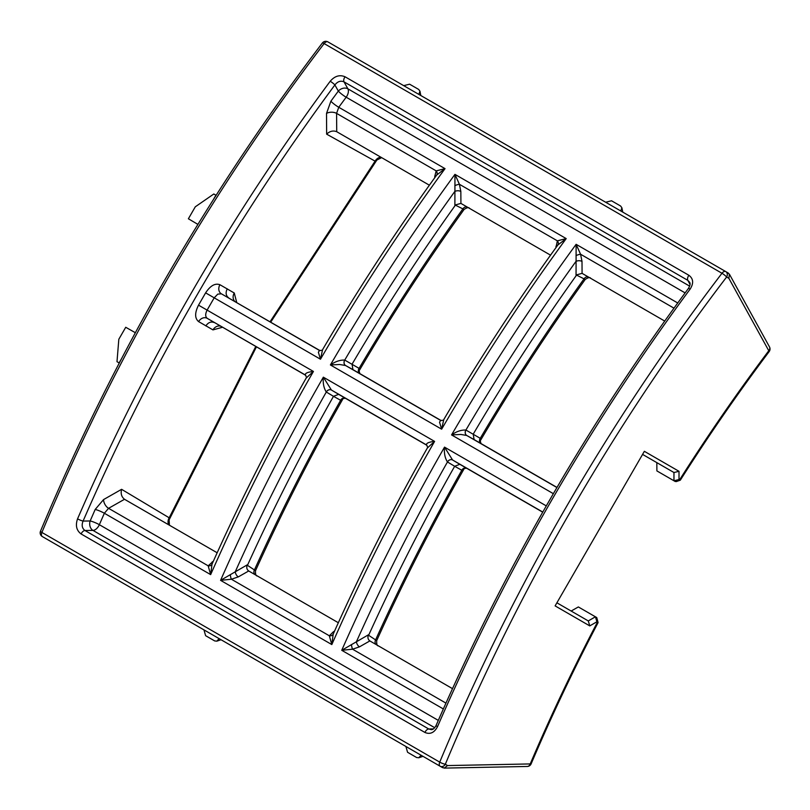 <?xml version="1.0" encoding="UTF-8"?>
<svg xmlns="http://www.w3.org/2000/svg" width="810" height="810" viewBox="0 0 810 810"><rect width="100%" height="100%" fill="white"/><g stroke="black" fill="none" stroke-linecap="round" stroke-linejoin="round"><path stroke-width="1.21" d="M344.695 360.065A4.283 3.453 -60.8 0 0 345.566 365.512L339.613 364.49L330.399 364.956C335.259 361.533 340.018 359.903 344.695 360.065L359.083 368.368L359.103 370.848C391.807 315.191 426.799 261.407 464.059 209.476L455.099 205.001L454.886 205.872A1249.476 721.386 120 0 0 352.067 364.176L352.917 369.613L345.566 365.512L440.721 420.451M439.536 422.182L440.66 420.42A4.283 3.544 119.1 0 0 440.701 420.441L440.701 420.441C443.08 420.36 444.093 420.096 443.728 419.641L441.652 429.189L439.536 422.182M465.871 430.029A4.283 3.453 -60.8 0 0 466.732 435.466L460.779 434.443L451.565 434.909C456.425 431.487 461.194 429.857 465.871 430.029L480.249 438.321L480.269 440.802C512.973 385.155 547.965 331.361 585.225 279.43L576.264 274.954L576.052 275.825A1249.476 721.386 120 0 0 473.232 434.13L474.083 439.567L466.793 435.507L556.926 487.539M320.092 350.659L221.373 293.807L217.758 294.141L214.184 297.857L207.127 310.078C205.203 313.916 205.234 316.669 207.218 318.33L305.815 375.394M318.37 352.228L319.494 350.457A4.283 3.544 -60.9 0 0 319.535 350.487L319.535 350.487A4.283 3.523 -60.9 0 0 319.555 350.497L319.555 350.497C321.914 350.406 322.927 350.133 322.562 349.687L320.476 359.225L318.37 352.228M319.545 350.497L221.373 293.807A7.138 5.781 119.1 0 1 219.905 284.715L234.262 293.007L236.733 302.535M219.905 284.715C215.095 282.984 210.337 285.697 205.619 292.866L198.521 305.157C194.673 312.842 194.704 318.33 198.612 321.6A7.138 5.781 120.9 0 1 207.218 318.33L305.34 374.979C305.005 373.228 307.699 372.053 313.429 371.446L306.2 378.027C271.654 438.909 240.266 500.975 212.007 564.226L210.651 574.614L208.17 565.826L213.384 561.158M222.456 327.27L212.969 329.893L198.612 321.6M217.161 552.774L124.507 499.284L108.57 508.326A7.138 4.09 60.4 0 1 103.558 499.588L95.185 509.46L90.143 520.972A7.138 1.134 -156.5 0 1 99.347 524.698L438.301 720.394M269.983 321.874L375.091 161.139L326.643 134.156L326.521 113.41L330.875 101.22L338.327 91.095L334.884 84.939C234.384 220.755 150.447 366.14 83.086 521.073L90.143 520.972A7.138 5.468 -90.8 0 0 92.958 530.398L84.969 530.51L428.794 729.01L431.224 729.628C432.884 729.78 434.504 728.392 436.104 725.446L436.104 725.446A4.283 0.689 23.4 0 0 437.511 726.661C434.332 732.716 430.14 734.66 424.936 732.463L81.121 533.962C76.474 530.489 75.289 525.447 77.557 518.835C145.142 363.396 229.351 217.536 330.197 81.263C334.753 75.998 339.714 74.51 345.07 76.788L688.895 275.289C693.39 278.68 693.805 283.277 690.15 289.089C589.346 425.351 505.136 571.212 437.511 726.661M103.558 499.588L121.591 489.321L169.179 517.792L255.768 346.498M676.998 481.069L675.287 481.535L656.89 470.914L656.839 462.632L673.96 472.524L642.573 454.4M571.161 611.034L578.35 606.943L596.747 617.564L598.084 622.546L596.707 617.544M256.983 575.951C255.798 575.677 255.312 573.915 255.525 570.675C281.87 512.426 310.959 455.24 342.792 399.097L340.645 400.302L333.497 396.323A1249.476 721.386 120 0 0 247.819 564.519L247.161 565.147L255.525 570.665M426.981 445.348L338.641 394.349L333.497 396.323L326.268 392C323.777 388.031 322.805 383.089 323.352 377.176L331.411 390.025A4.283 3.453 -59.2 0 0 326.268 392M230.303 574.614A4.283 0.931 -99.1 0 0 231.387 579.231L329.336 635.789L331.817 644.568A1270.89 733.749 120 0 1 434.595 441.399L427.366 447.981C392.82 508.872 361.432 570.928 333.183 634.179L331.817 644.568L220.573 580.345A1270.89 733.749 -60 0 1 323.352 377.176L434.595 441.399C428.865 442.007 426.171 443.181 426.505 444.933L426.546 444.953A4.283 3.544 -59.1 0 0 426.505 444.933L331.472 390.066A4.283 3.473 -59.1 0 0 326.298 392.03A1263.813 729.668 120 0 0 235.315 571.637A4.283 2.46 -119.6 0 0 238.322 576.882L231.387 579.231L220.573 580.345L247.819 564.519M368.337 635.101L376.69 640.629C403.036 582.38 432.125 525.194 463.958 469.051L461.811 470.266L454.663 466.276A1249.476 721.386 120 0 0 368.985 634.483L368.337 635.101C367.497 637.571 368.003 639.515 369.856 640.933L369.836 640.913M542.71 512.173L459.807 464.302L454.663 466.276L447.434 461.953C444.943 457.994 443.971 453.043 444.518 447.13L452.577 459.989A4.283 3.453 -59.2 0 0 447.434 461.953M452.476 688.632L369.856 640.933L359.488 646.836L352.552 649.195L341.739 650.298L368.985 634.483M454.886 205.872L454.957 174.363L459.412 184.285L460.839 191.464L460.92 203.411L550.547 255.16M576.052 275.825L576.123 244.326L580.578 254.239L582.005 261.427A4.283 2.46 -0.4 0 0 575.961 261.438A1263.813 729.668 120 0 0 465.902 430.049A4.283 3.473 -60.9 0 0 466.793 435.507M728.868 278.326L726.621 277.03A1288.791 744.086 120 0 0 445.318 764.275L447.555 765.572L530.226 763.931A1155.546 667.156 -60 0 1 597.466 622.1L596.899 621.776L589.761 625.897L555.113 605.89L644.355 451.312L679.013 471.319L679.013 479.56L679.57 479.884A1155.546 667.156 -60 0 1 768.781 350.74L728.868 278.326L729.385 274.144L725.74 271.573L728.342 273.081M198.521 305.157L313.429 371.446A1270.89 733.749 120 0 0 210.651 574.614L104.358 513.246L99.347 524.698A7.138 4.121 -60 0 1 92.958 530.398L434.697 727.694M685.108 292.896L346.164 97.21L338.752 107.274L445.034 168.642L436.722 175.011C396.07 231.103 358.02 289.322 322.572 349.677M441.258 420.623L352.917 369.613M338.641 394.349L331.472 390.066M556.996 487.438L474.093 439.567M121.358 359.002L119.1 362.9L116.994 361.685L118.827 339.238L125.732 327.281L135.341 332.707M197.893 224.38L188.386 218.771L195.291 206.813L213.81 193.995L215.916 195.21L213.668 199.108M556.895 602.802L588.283 620.926L595.421 616.805L596.899 621.776M679.013 479.56L673.96 480.765L673.96 472.524L679.013 471.319M589.761 625.897L588.283 620.926M675.246 481.515L658.236 471.683L675.246 481.515L679.57 479.884M429.381 185.196L336.727 131.706L336.585 113.38L338.752 107.274A7.138 1.073 -143.8 0 1 330.875 101.22M664.696 321.054L582.056 273.345L576.264 274.954M435.375 176.863A4.283 2.491 0.4 0 0 434.767 176.418L436.185 170.88L445.034 168.642A1270.89 733.749 120 0 0 320.476 359.225L205.619 292.866M555.923 247.688L557.361 240.833L566.21 238.596L557.887 244.964C517.236 301.057 479.186 359.275 443.738 419.631M338.327 622.728L248.7 570.979L238.322 576.882M121.591 489.321C120.558 493.594 121.53 496.905 124.497 499.274L124.446 499.243M333.173 634.179L333.193 634.139A4.283 3.372 -154.4 0 1 329.336 635.789L333.406 631.78A4.283 2.491 -120.4 0 0 334.115 632.083M418.871 94.405L419.944 91.176L418.679 89.434L409.587 84.189L403.744 85.637M620.814 210.995L621.888 207.775L620.622 206.034L611.53 200.779L605.688 202.227M405.901 746.466L407.562 752.277L416.644 757.532L418.79 757.755L421.078 755.234M203.958 629.876L205.619 635.688L214.701 640.933L216.847 641.166L219.135 638.634M227.245 288.816C225.382 292.734 225.879 295.772 228.724 297.908L228.663 297.877M234.859 301.452A7.138 5.872 120.9 0 1 234.262 293.007M205.831 325.914C208.302 322.329 211.167 321.246 214.447 322.643L214.387 322.613M212.969 329.893A7.138 5.872 119.1 0 1 220.583 326.187M326.643 134.156C329.822 131.129 333.183 130.309 336.717 131.706L336.666 131.676M95.185 509.46A7.138 1.073 23.8 0 1 104.358 513.246L108.57 508.326L208.17 565.826A4.283 3.372 25.6 0 0 212.028 564.185L212.007 564.226M436.104 725.446C503.628 570.22 587.726 424.561 688.389 288.471L688.389 288.471C690.14 285.586 690.535 283.48 689.573 282.163L687.822 280.351L344.007 81.85L347.895 88.827A7.138 4.121 -60 0 1 346.164 97.21A7.138 1.134 36.5 0 1 338.327 91.095A7.138 5.468 -29.2 0 1 347.895 88.827L689.634 286.122M345.07 76.788A4.283 2.47 120 0 0 344.007 81.85C340.645 80.443 337.598 81.466 334.884 84.939A4.283 0.678 36.6 0 0 330.197 81.263M77.557 518.835A4.283 0.678 23.4 0 0 83.086 521.073C81.435 525.163 82.063 528.312 84.969 530.51A4.283 2.47 120 0 0 81.121 533.962M679.671 479.945L680.339 480.148C708.426 435.831 738.042 392.971 769.176 351.57A4.283 4.283 0 0 0 769.5 346.923A4.283 3.301 -28.9 0 1 768.781 350.74A4.283 0.719 36.9 0 1 769.176 351.57M44.904 538.042L42.312 536.554L44.914 538.053M322.36 43.001A4.283 4.283 0 0 1 327.908 41.887L725.74 271.573A4.283 2.47 120 0 0 721.973 273.264L324.142 43.578A1293.084 746.567 120 0 0 41.897 532.443L439.729 762.129A1293.084 746.567 -60 0 1 721.973 273.264A4.283 0.759 -142.6 0 1 726.621 277.03A4.283 3.493 -60 0 0 725.74 271.573L327.908 41.887A4.283 2.47 120 0 0 324.142 43.578A4.283 0.759 -142.6 0 0 322.36 43.001C207.664 193.752 113.704 356.481 40.5 531.188A4.283 4.283 0 0 0 42.312 536.554L440.144 766.24L42.312 536.554A4.283 2.47 120 0 1 41.897 532.443A4.283 0.759 -157.4 0 1 40.5 531.188M168.713 524.799A7.138 5.862 -59.1 0 1 169.179 517.792L169.108 519.878L256.426 346.882M270.712 322.147L376.863 160.036L375.091 161.139A7.138 5.862 -60.9 0 1 380.933 157.231M442.746 767.738L440.144 766.24L444.194 768.113L447.555 765.572M531.137 763.85A4.283 0.719 -156.9 0 1 530.226 763.931A4.283 3.301 88.9 0 1 527.28 766.462A4.283 4.283 0 0 0 531.137 763.85C551.428 716.192 573.743 669.121 598.074 622.637L598.084 622.546M688.389 288.471A4.283 0.689 36.6 0 1 690.15 289.089M169.422 518.218A7.138 6.5 -58.8 0 0 169.351 525.163M381.571 157.596A7.138 6.5 -61.2 0 0 375.587 161.129M306.2 378.027C306.777 378.108 306.504 377.106 305.38 375L305.38 375A4.283 3.544 -59.1 0 0 305.34 374.979L305.39 375.01A4.283 3.523 -59.1 0 1 305.4 375.01L305.39 375.01M460.839 191.464A4.283 2.46 179.6 0 0 454.795 191.484A1263.813 729.668 120 0 0 344.736 360.085A4.283 3.473 -60.9 0 0 345.627 365.543M542.771 512.062L452.638 460.019A4.283 3.473 -59.1 0 0 447.464 461.983A1263.813 729.668 120 0 0 356.481 641.591A4.283 2.46 60.4 0 0 359.488 646.836M436.722 175.011L436.701 175.051A4.283 3.372 34.4 0 0 436.185 170.88L336.585 113.38A7.138 4.09 179.6 0 0 326.521 113.41M359.275 373.288A4.283 3.523 -58.1 0 1 359.083 368.368A1235.129 713.104 -60 0 1 462.652 209.203A4.283 3.523 119.1 0 1 467.036 206.945M455.099 205.001L460.91 203.401M454.866 185.662A4.283 0.931 159.1 0 1 459.412 184.285L557.361 240.833A4.283 3.372 -145.6 0 1 557.867 245.005L557.887 244.964M673.96 308.154L580.578 254.239A4.283 0.931 -20.9 0 0 576.031 255.616M588.212 276.899A4.283 3.523 -60.9 0 0 583.818 279.167A1235.129 713.104 -60 0 0 480.249 438.321A4.283 3.523 -58.1 0 0 480.441 443.242A4.283 3.523 -59.1 0 1 480.188 438.291M555.933 246.372A4.283 2.491 -179.6 0 1 556.541 246.827M375.992 644.466A4.283 3.523 120.9 0 1 375.759 639.535A1235.129 713.104 -60 0 1 461.811 470.266A4.283 3.523 -61.9 0 1 466.165 467.977A4.283 3.523 -60.9 0 0 461.751 470.225M445.935 703.11L352.552 649.195A4.283 0.931 80.9 0 1 351.469 644.568M247.161 565.147C246.331 567.618 246.837 569.562 248.69 570.979L248.67 570.959M344.999 398.024A4.283 3.523 -61.9 0 0 340.645 400.302A1235.129 713.104 -60 0 0 254.583 569.582A4.283 3.523 -59.1 0 0 254.816 574.513M212.949 562.13A4.283 2.491 59.6 0 1 212.24 561.826M424.936 732.463A4.283 2.47 120 0 1 428.794 729.01L433.36 728.889M690.009 284.371L687.822 280.351A4.283 2.47 120 0 1 688.895 275.289M566.21 238.596A1270.89 733.749 120 0 0 441.652 429.189L330.399 364.956A1270.89 733.749 -60 0 1 454.957 174.363L566.21 238.596M443.333 708.952L341.739 650.298A1270.89 733.749 -60 0 1 444.518 447.13L546.294 505.896M553.351 493.675L451.565 434.909A1270.89 733.749 -60 0 1 576.123 244.326L677.727 302.981M452.638 460.019L459.807 464.302M434.757 177.734L434.767 176.418M582.005 261.427L582.076 273.355M333.406 631.78L334.55 631.111M439.729 762.129A4.283 2.47 120 0 0 440.144 766.24A4.283 3.493 120 0 0 445.318 764.275A4.283 0.759 -157.4 0 1 439.729 762.129M344.969 398.004A4.283 3.523 -60.9 0 0 340.585 400.272M359.022 368.337A4.283 3.523 -59.1 0 0 359.245 373.268M234.961 301.512L235.68 302.069M220.674 326.238L221.525 326.592M680.268 480.198L676.228 481.616M729.385 274.144L769.5 346.923M527.28 766.462L444.194 768.113M216.847 641.166L221.049 639.748M418.79 757.755L422.992 756.337M622.758 212.119L621.888 207.775M420.815 95.529L419.944 91.176M169.422 525.214L169.108 519.878M381.642 157.636L376.863 160.036M342.802 399.087C342.468 398.652 343.44 398.388 345.708 398.287M359.863 373.764L359.103 370.848M481.029 443.718L480.269 440.802M463.968 469.041C463.634 468.605 464.606 468.342 466.874 468.241M426.546 444.953C427.67 447.059 427.943 448.062 427.366 447.981M464.059 209.466C466.762 207.664 468.534 207.208 469.365 208.099M585.225 279.43C587.938 277.617 589.7 277.162 590.53 278.053M378.149 645.904C378.513 645.276 376.468 647.301 376.69 640.629"/></g></svg>
